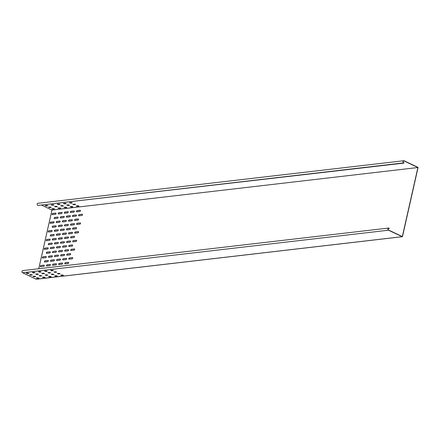 <?xml version="1.0" encoding="UTF-8"?>
<svg xmlns="http://www.w3.org/2000/svg" width="440" height="440" viewBox="0 0 440 440"><rect width="100%" height="100%" fill="white"/><g stroke="black" fill="none" stroke-linecap="round" stroke-linejoin="round"><path stroke-width="0.66" d="M37.741 205.436L403.678 162.882A1.111 0.831 -96.6 0 1 403.111 161.464A1.111 0.831 -96.6 0 1 403.788 160.738L37.846 203.291A1.111 0.831 83.4 0 0 37.169 204.012A1.111 0.831 83.4 0 0 37.741 205.436L404.08 163.075L403.716 162.712A0.924 0.693 -96.6 0 1 404.113 160.974L417.907 167.524L51.964 210.078L38.742 268.741M403.788 160.738A1.111 0.831 -96.6 0 1 404.151 160.804L417.813 167.288A0.369 0.275 -96.6 0 1 418 167.761L402.518 236.467A0.369 0.275 -96.6 0 1 402.171 236.687L388.509 230.203A1.111 0.831 -96.6 0 1 387.937 228.784A1.111 0.831 -96.6 0 1 388.614 228.058A1.111 0.831 -96.6 0 1 388.977 228.124L389.34 228.487L388.938 228.294A0.924 0.693 -96.6 0 0 388.548 230.032L402.341 236.577L417.907 167.524M388.614 228.058L22.677 270.611A1.111 0.831 83.4 0 0 22 271.332A1.111 0.831 83.4 0 0 22.567 272.756L36.229 279.24A0.369 0.275 83.4 0 0 36.465 279.213M80.427 210.821A0.649 0.391 115.4 0 1 79.86 211.481L76.813 211.833A0.649 0.391 115.4 0 1 77.083 210.617L80.135 210.265A0.649 0.391 115.4 0 1 80.427 210.821M78.469 219.494A0.649 0.391 115.4 0 1 77.908 220.154L74.855 220.506A0.649 0.391 115.4 0 1 75.13 219.296L78.177 218.939A0.649 0.391 115.4 0 1 78.469 219.494M76.516 228.173A0.649 0.391 115.4 0 1 75.95 228.828L72.903 229.185A0.649 0.391 115.4 0 1 73.172 227.97L76.225 227.612A0.649 0.391 115.4 0 1 76.516 228.173M74.558 236.847A0.649 0.391 115.4 0 1 73.997 237.507L70.945 237.859A0.649 0.391 115.4 0 1 71.22 236.643L74.267 236.291A0.649 0.391 115.4 0 1 74.558 236.847M72.606 245.52A0.649 0.391 115.4 0 1 72.039 246.18L68.992 246.532A0.649 0.391 115.4 0 1 69.267 245.322L72.314 244.965A0.649 0.391 115.4 0 1 72.606 245.52M70.647 254.199A0.649 0.391 115.4 0 1 70.087 254.854L67.034 255.211A0.649 0.391 115.4 0 1 67.309 253.996L70.362 253.638A0.649 0.391 115.4 0 1 70.647 254.199M68.695 262.873A0.649 0.391 115.4 0 1 68.129 263.527L65.082 263.885A0.649 0.391 115.4 0 1 65.357 262.669L68.404 262.317A0.649 0.391 115.4 0 1 68.695 262.873M74.327 211.53A0.649 0.391 115.4 0 1 73.761 212.19L70.713 212.542A0.649 0.391 115.4 0 1 70.983 211.327L74.036 210.975A0.649 0.391 115.4 0 1 74.327 211.53M72.369 220.204A0.649 0.391 115.4 0 1 71.808 220.864L68.756 221.216A0.649 0.391 115.4 0 1 69.031 220.006L72.078 219.648A0.649 0.391 115.4 0 1 72.369 220.204M70.417 228.882A0.649 0.391 115.4 0 1 69.85 229.537L66.803 229.895A0.649 0.391 115.4 0 1 67.078 228.679L70.125 228.322A0.649 0.391 115.4 0 1 70.417 228.882M68.459 237.556A0.649 0.391 115.4 0 1 67.898 238.216L64.845 238.568A0.649 0.391 115.4 0 1 65.12 237.353L68.173 237.001A0.649 0.391 115.4 0 1 68.459 237.556M66.506 246.23A0.649 0.391 115.4 0 1 65.94 246.89L62.893 247.242A0.649 0.391 115.4 0 1 63.168 246.026L66.215 245.674A0.649 0.391 115.4 0 1 66.506 246.23M64.548 254.909A0.649 0.391 115.4 0 1 63.987 255.563L60.935 255.921A0.649 0.391 115.4 0 1 61.21 254.705L64.262 254.348A0.649 0.391 115.4 0 1 64.548 254.909M62.596 263.582A0.649 0.391 115.4 0 1 62.029 264.237L58.982 264.594A0.649 0.391 115.4 0 1 59.257 263.379L62.304 263.027A0.649 0.391 115.4 0 1 62.596 263.582M68.228 212.24A0.649 0.391 115.4 0 1 67.661 212.9L64.614 213.252A0.649 0.391 115.4 0 1 64.889 212.036L67.936 211.684A0.649 0.391 115.4 0 1 68.228 212.24M66.27 220.913A0.649 0.391 115.4 0 1 65.709 221.573L62.656 221.925A0.649 0.391 115.4 0 1 62.931 220.71L65.984 220.358A0.649 0.391 115.4 0 1 66.27 220.913M64.317 229.592A0.649 0.391 115.4 0 1 63.751 230.247L60.704 230.604A0.649 0.391 115.4 0 1 60.979 229.389L64.026 229.031A0.649 0.391 115.4 0 1 64.317 229.592M62.359 238.266A0.649 0.391 115.4 0 1 61.798 238.92L58.746 239.278A0.649 0.391 115.4 0 1 59.021 238.062L62.073 237.71A0.649 0.391 115.4 0 1 62.359 238.266M60.407 246.939A0.649 0.391 115.4 0 1 59.84 247.599L56.793 247.951A0.649 0.391 115.4 0 1 57.068 246.736L60.115 246.384A0.649 0.391 115.4 0 1 60.407 246.939M58.449 255.618A0.649 0.391 115.4 0 1 57.888 256.273L54.835 256.63A0.649 0.391 115.4 0 1 55.11 255.415L58.163 255.057A0.649 0.391 115.4 0 1 58.449 255.618M56.496 264.291A0.649 0.391 115.4 0 1 55.93 264.946L52.883 265.304A0.649 0.391 115.4 0 1 53.158 264.088L56.205 263.736A0.649 0.391 115.4 0 1 56.496 264.291M62.128 212.949A0.649 0.391 115.4 0 1 61.562 213.604L58.515 213.961A0.649 0.391 115.4 0 1 58.79 212.746L61.837 212.394A0.649 0.391 115.4 0 1 62.128 212.949M60.17 221.623A0.649 0.391 115.4 0 1 59.609 222.282L56.557 222.635A0.649 0.391 115.4 0 1 56.832 221.419L59.884 221.067A0.649 0.391 115.4 0 1 60.17 221.623M58.218 230.302A0.649 0.391 115.4 0 1 57.651 230.956L54.604 231.314A0.649 0.391 115.4 0 1 54.879 230.098L57.926 229.74A0.649 0.391 115.4 0 1 58.218 230.302M56.26 238.975A0.649 0.391 115.4 0 1 55.699 239.63L52.652 239.987A0.649 0.391 115.4 0 1 52.921 238.772L55.974 238.42A0.649 0.391 115.4 0 1 56.26 238.975M54.307 247.649A0.649 0.391 115.4 0 1 53.746 248.309L50.694 248.661A0.649 0.391 115.4 0 1 50.969 247.445L54.016 247.093A0.649 0.391 115.4 0 1 54.307 247.649M52.355 256.328A0.649 0.391 115.4 0 1 51.788 256.982L48.741 257.334A0.649 0.391 115.4 0 1 49.011 256.124L52.063 255.767A0.649 0.391 115.4 0 1 52.355 256.328M50.397 265.001A0.649 0.391 115.4 0 1 49.836 265.656L46.783 266.013A0.649 0.391 115.4 0 1 47.058 264.798L50.105 264.446A0.649 0.391 115.4 0 1 50.397 265.001M56.029 213.659A0.649 0.391 115.4 0 1 55.462 214.313L52.415 214.671A0.649 0.391 115.4 0 1 52.69 213.455L55.737 213.103A0.649 0.391 115.4 0 1 56.029 213.659M54.071 222.332A0.649 0.391 115.4 0 1 53.51 222.992L50.463 223.344A0.649 0.391 115.4 0 1 50.732 222.129L53.785 221.777A0.649 0.391 115.4 0 1 54.071 222.332M52.118 231.011A0.649 0.391 115.4 0 1 51.557 231.666L48.505 232.023A0.649 0.391 115.4 0 1 48.78 230.808L51.827 230.45A0.649 0.391 115.4 0 1 52.118 231.011M50.166 239.685A0.649 0.391 115.4 0 1 49.599 240.339L46.552 240.697A0.649 0.391 115.4 0 1 46.822 239.481L49.874 239.129A0.649 0.391 115.4 0 1 50.166 239.685M48.208 248.358A0.649 0.391 115.4 0 1 47.647 249.018L44.594 249.37A0.649 0.391 115.4 0 1 44.869 248.155L47.916 247.803A0.649 0.391 115.4 0 1 48.208 248.358M46.255 257.037A0.649 0.391 115.4 0 1 45.688 257.692L42.642 258.044A0.649 0.391 115.4 0 1 42.911 256.834L45.964 256.476A0.649 0.391 115.4 0 1 46.255 257.037M44.297 265.711A0.649 0.391 115.4 0 1 43.736 266.365L40.684 266.723A0.649 0.391 115.4 0 1 40.959 265.507L44.006 265.149A0.649 0.391 115.4 0 1 44.297 265.711M82.495 214.803A0.649 0.391 115.4 0 1 81.934 215.463L78.881 215.815A0.649 0.391 115.4 0 1 79.156 214.599L82.209 214.247A0.649 0.391 115.4 0 1 82.495 214.803M80.542 223.482A0.649 0.391 115.4 0 1 79.976 224.136L76.929 224.494A0.649 0.391 115.4 0 1 77.204 223.278L80.251 222.921A0.649 0.391 115.4 0 1 80.542 223.482M78.584 232.155A0.649 0.391 115.4 0 1 78.023 232.81L74.971 233.167A0.649 0.391 115.4 0 1 75.246 231.952L78.298 231.6A0.649 0.391 115.4 0 1 78.584 232.155M76.632 240.829A0.649 0.391 115.4 0 1 76.065 241.489L73.018 241.841A0.649 0.391 115.4 0 1 73.293 240.625L76.34 240.273A0.649 0.391 115.4 0 1 76.632 240.829M74.674 249.508A0.649 0.391 115.4 0 1 74.113 250.162L71.06 250.52A0.649 0.391 115.4 0 1 71.335 249.304L74.388 248.947A0.649 0.391 115.4 0 1 74.674 249.508M72.721 258.181A0.649 0.391 115.4 0 1 72.154 258.836L69.108 259.193A0.649 0.391 115.4 0 1 69.383 257.978L72.43 257.626A0.649 0.391 115.4 0 1 72.721 258.181M76.395 215.512A0.649 0.391 115.4 0 1 75.834 216.172L72.782 216.524A0.649 0.391 115.4 0 1 73.057 215.309L76.109 214.957A0.649 0.391 115.4 0 1 76.395 215.512M74.443 224.191A0.649 0.391 115.4 0 1 73.876 224.846L70.829 225.203A0.649 0.391 115.4 0 1 71.104 223.988L74.151 223.63A0.649 0.391 115.4 0 1 74.443 224.191M72.484 232.865A0.649 0.391 115.4 0 1 71.924 233.519L68.877 233.877A0.649 0.391 115.4 0 1 69.146 232.661L72.199 232.309A0.649 0.391 115.4 0 1 72.484 232.865M70.532 241.538A0.649 0.391 115.4 0 1 69.971 242.198L66.919 242.55A0.649 0.391 115.4 0 1 67.194 241.335L70.24 240.983A0.649 0.391 115.4 0 1 70.532 241.538M68.58 250.217A0.649 0.391 115.4 0 1 68.013 250.872L64.966 251.224A0.649 0.391 115.4 0 1 65.236 250.014L68.288 249.656A0.649 0.391 115.4 0 1 68.58 250.217M66.621 258.891A0.649 0.391 115.4 0 1 66.061 259.545L63.008 259.903A0.649 0.391 115.4 0 1 63.283 258.687L66.33 258.329A0.649 0.391 115.4 0 1 66.621 258.891M70.296 216.222A0.649 0.391 115.4 0 1 69.735 216.882L66.688 217.234A0.649 0.391 115.4 0 1 66.957 216.018L70.01 215.666A0.649 0.391 115.4 0 1 70.296 216.222M68.343 224.901A0.649 0.391 115.4 0 1 67.782 225.555L64.73 225.907A0.649 0.391 115.4 0 1 65.005 224.697L68.052 224.34A0.649 0.391 115.4 0 1 68.343 224.901M66.391 233.574A0.649 0.391 115.4 0 1 65.824 234.229L62.777 234.586A0.649 0.391 115.4 0 1 63.047 233.371L66.099 233.013A0.649 0.391 115.4 0 1 66.391 233.574M64.433 242.248A0.649 0.391 115.4 0 1 63.872 242.907L60.819 243.26A0.649 0.391 115.4 0 1 61.094 242.044L64.141 241.692A0.649 0.391 115.4 0 1 64.433 242.248M62.48 250.927A0.649 0.391 115.4 0 1 61.913 251.581L58.867 251.933A0.649 0.391 115.4 0 1 59.136 250.723L62.189 250.365A0.649 0.391 115.4 0 1 62.48 250.927M60.522 259.6A0.649 0.391 115.4 0 1 59.961 260.255L56.909 260.612A0.649 0.391 115.4 0 1 57.184 259.397L60.231 259.039A0.649 0.391 115.4 0 1 60.522 259.6M64.202 216.931A0.649 0.391 115.4 0 1 63.635 217.591L60.588 217.943A0.649 0.391 115.4 0 1 60.858 216.728L63.91 216.376A0.649 0.391 115.4 0 1 64.202 216.931M62.244 225.61A0.649 0.391 115.4 0 1 61.683 226.264L58.63 226.617A0.649 0.391 115.4 0 1 58.905 225.407L61.952 225.049A0.649 0.391 115.4 0 1 62.244 225.61M60.291 234.284A0.649 0.391 115.4 0 1 59.725 234.938L56.678 235.296A0.649 0.391 115.4 0 1 56.947 234.08L60 233.723A0.649 0.391 115.4 0 1 60.291 234.284M58.333 242.957A0.649 0.391 115.4 0 1 57.772 243.617L54.72 243.969A0.649 0.391 115.4 0 1 54.995 242.754L58.042 242.402A0.649 0.391 115.4 0 1 58.333 242.957M56.381 251.631A0.649 0.391 115.4 0 1 55.814 252.291L52.767 252.643A0.649 0.391 115.4 0 1 53.042 251.433L56.089 251.075A0.649 0.391 115.4 0 1 56.381 251.631M54.423 260.31A0.649 0.391 115.4 0 1 53.862 260.964L50.809 261.322A0.649 0.391 115.4 0 1 51.084 260.106L54.137 259.749A0.649 0.391 115.4 0 1 54.423 260.31M58.102 217.641A0.649 0.391 115.4 0 1 57.536 218.301L54.489 218.653A0.649 0.391 115.4 0 1 54.758 217.437L57.811 217.085A0.649 0.391 115.4 0 1 58.102 217.641M56.144 226.314A0.649 0.391 115.4 0 1 55.583 226.974L52.531 227.326A0.649 0.391 115.4 0 1 52.806 226.116L55.853 225.759A0.649 0.391 115.4 0 1 56.144 226.314M54.192 234.993A0.649 0.391 115.4 0 1 53.625 235.648L50.578 236.005A0.649 0.391 115.4 0 1 50.853 234.79L53.9 234.432A0.649 0.391 115.4 0 1 54.192 234.993M52.234 243.667A0.649 0.391 115.4 0 1 51.673 244.327L48.62 244.679A0.649 0.391 115.4 0 1 48.895 243.463L51.948 243.111A0.649 0.391 115.4 0 1 52.234 243.667M50.281 252.34A0.649 0.391 115.4 0 1 49.715 253L46.668 253.352A0.649 0.391 115.4 0 1 46.943 252.137L49.99 251.785A0.649 0.391 115.4 0 1 50.281 252.34M48.323 261.019A0.649 0.391 115.4 0 1 47.762 261.673L44.71 262.031A0.649 0.391 115.4 0 1 44.985 260.815L48.037 260.458A0.649 0.391 115.4 0 1 48.323 261.019M37.505 274.252L37.582 273.889M40.617 266.723A0.649 0.391 115.4 0 1 41.09 265.568L44.143 265.216A0.649 0.391 115.4 0 1 44.209 265.216M44.644 262.031A0.649 0.391 115.4 0 1 45.122 260.876L48.169 260.524A0.649 0.391 115.4 0 1 48.24 260.524M46.596 253.352A0.649 0.391 115.4 0 1 47.075 252.203L50.122 251.851A0.649 0.391 115.4 0 1 50.193 251.851M48.554 244.679A0.649 0.391 115.4 0 1 49.027 243.529L52.08 243.172A0.649 0.391 115.4 0 1 52.146 243.172M50.507 236.005A0.649 0.391 115.4 0 1 50.985 234.85L54.032 234.498A0.649 0.391 115.4 0 1 54.104 234.498M52.465 227.326A0.649 0.391 115.4 0 1 52.938 226.177L55.99 225.825A0.649 0.391 115.4 0 1 56.056 225.825M54.417 218.653A0.649 0.391 115.4 0 1 54.896 217.503L57.943 217.146A0.649 0.391 115.4 0 1 58.014 217.146M50.743 261.322A0.649 0.391 115.4 0 1 51.216 260.166L54.269 259.815A0.649 0.391 115.4 0 1 54.335 259.815M52.696 252.643A0.649 0.391 115.4 0 1 53.174 251.493L56.221 251.141A0.649 0.391 115.4 0 1 56.293 251.141M54.654 243.969A0.649 0.391 115.4 0 1 55.127 242.82L58.179 242.462A0.649 0.391 115.4 0 1 58.245 242.462M56.606 235.296A0.649 0.391 115.4 0 1 57.085 234.141L60.132 233.789A0.649 0.391 115.4 0 1 60.203 233.789M58.564 226.617A0.649 0.391 115.4 0 1 59.037 225.467L62.09 225.115A0.649 0.391 115.4 0 1 62.156 225.115M60.517 217.943A0.649 0.391 115.4 0 1 60.995 216.794L64.042 216.436A0.649 0.391 115.4 0 1 64.114 216.436M56.843 260.612A0.649 0.391 115.4 0 1 57.316 259.457L60.368 259.105A0.649 0.391 115.4 0 1 60.434 259.105M58.795 251.933A0.649 0.391 115.4 0 1 59.274 250.784L62.321 250.431A0.649 0.391 115.4 0 1 62.392 250.431M60.753 243.26A0.649 0.391 115.4 0 1 61.226 242.11L64.279 241.753A0.649 0.391 115.4 0 1 64.344 241.753M62.706 234.586A0.649 0.391 115.4 0 1 63.184 233.437L66.231 233.079A0.649 0.391 115.4 0 1 66.303 233.079M64.658 225.907A0.649 0.391 115.4 0 1 65.137 224.757L68.189 224.406A0.649 0.391 115.4 0 1 68.255 224.406M66.616 217.234A0.649 0.391 115.4 0 1 67.094 216.084L70.142 215.727A0.649 0.391 115.4 0 1 70.213 215.727M62.942 259.903A0.649 0.391 115.4 0 1 63.415 258.753L66.468 258.396A0.649 0.391 115.4 0 1 66.534 258.396M64.895 251.224A0.649 0.391 115.4 0 1 65.373 250.074L68.42 249.722A0.649 0.391 115.4 0 1 68.492 249.722M66.847 242.55A0.649 0.391 115.4 0 1 67.326 241.401L70.378 241.043A0.649 0.391 115.4 0 1 70.444 241.043M68.805 233.877A0.649 0.391 115.4 0 1 69.284 232.727L72.331 232.37A0.649 0.391 115.4 0 1 72.402 232.37M70.758 225.198A0.649 0.391 115.4 0 1 71.236 224.048L74.288 223.696A0.649 0.391 115.4 0 1 74.355 223.696M72.716 216.524A0.649 0.391 115.4 0 1 73.194 215.375L76.241 215.017A0.649 0.391 115.4 0 1 76.312 215.023M69.036 259.193A0.649 0.391 115.4 0 1 69.515 258.044L72.567 257.686A0.649 0.391 115.4 0 1 72.633 257.686M70.994 250.514A0.649 0.391 115.4 0 1 71.472 249.365L74.52 249.013A0.649 0.391 115.4 0 1 74.591 249.013M72.947 241.841A0.649 0.391 115.4 0 1 73.425 240.691L76.478 240.334A0.649 0.391 115.4 0 1 76.543 240.339M74.904 233.167A0.649 0.391 115.4 0 1 75.383 232.018L78.43 231.66A0.649 0.391 115.4 0 1 78.502 231.66M76.857 224.494A0.649 0.391 115.4 0 1 77.336 223.339L80.383 222.987A0.649 0.391 115.4 0 1 80.454 222.987M78.815 215.815A0.649 0.391 115.4 0 1 79.288 214.665L82.341 214.313A0.649 0.391 115.4 0 1 82.412 214.313M42.57 258.044A0.649 0.391 115.4 0 1 43.049 256.894L46.096 256.542A0.649 0.391 115.4 0 1 46.167 256.542M44.528 249.37A0.649 0.391 115.4 0 1 45.001 248.221L48.054 247.863A0.649 0.391 115.4 0 1 48.12 247.863M46.481 240.697A0.649 0.391 115.4 0 1 46.959 239.547L50.006 239.19A0.649 0.391 115.4 0 1 50.078 239.19M48.433 232.018A0.649 0.391 115.4 0 1 48.912 230.868L51.964 230.516A0.649 0.391 115.4 0 1 52.03 230.516M50.391 223.344A0.649 0.391 115.4 0 1 50.87 222.195L53.917 221.837A0.649 0.391 115.4 0 1 53.988 221.837M52.344 214.671A0.649 0.391 115.4 0 1 52.822 213.521L55.875 213.164A0.649 0.391 115.4 0 1 55.941 213.164M46.717 266.013A0.649 0.391 115.4 0 1 47.19 264.864L50.242 264.506A0.649 0.391 115.4 0 1 50.309 264.506M48.669 257.334A0.649 0.391 115.4 0 1 49.148 256.185L52.195 255.833A0.649 0.391 115.4 0 1 52.267 255.833M50.622 248.661A0.649 0.391 115.4 0 1 51.101 247.511L54.153 247.154A0.649 0.391 115.4 0 1 54.219 247.154M52.58 239.987A0.649 0.391 115.4 0 1 53.059 238.838L56.106 238.48A0.649 0.391 115.4 0 1 56.177 238.48M54.533 231.314A0.649 0.391 115.4 0 1 55.011 230.159L58.063 229.806A0.649 0.391 115.4 0 1 58.13 229.806M56.491 222.635A0.649 0.391 115.4 0 1 56.969 221.485L60.016 221.133A0.649 0.391 115.4 0 1 60.088 221.133M58.443 213.961A0.649 0.391 115.4 0 1 58.922 212.812L61.969 212.454A0.649 0.391 115.4 0 1 62.04 212.454M52.811 265.304A0.649 0.391 115.4 0 1 53.29 264.154L56.342 263.797A0.649 0.391 115.4 0 1 56.408 263.797M54.769 256.63A0.649 0.391 115.4 0 1 55.248 255.475L58.294 255.123A0.649 0.391 115.4 0 1 58.366 255.123M56.721 247.951A0.649 0.391 115.4 0 1 57.2 246.802L60.253 246.444A0.649 0.391 115.4 0 1 60.319 246.45M58.68 239.278A0.649 0.391 115.4 0 1 59.158 238.128L62.205 237.771A0.649 0.391 115.4 0 1 62.277 237.771M60.632 230.604A0.649 0.391 115.4 0 1 61.111 229.449L64.158 229.097A0.649 0.391 115.4 0 1 64.229 229.097M62.59 221.925A0.649 0.391 115.4 0 1 63.063 220.776L66.115 220.424A0.649 0.391 115.4 0 1 66.187 220.424M64.543 213.252A0.649 0.391 115.4 0 1 65.021 212.102L68.068 211.745A0.649 0.391 115.4 0 1 68.14 211.745M58.911 264.594A0.649 0.391 115.4 0 1 59.389 263.445L62.442 263.087A0.649 0.391 115.4 0 1 62.508 263.087M60.869 255.921A0.649 0.391 115.4 0 1 61.347 254.766L64.394 254.414A0.649 0.391 115.4 0 1 64.466 254.414M62.821 247.242A0.649 0.391 115.4 0 1 63.3 246.092L66.347 245.74A0.649 0.391 115.4 0 1 66.418 245.74M64.779 238.568A0.649 0.391 115.4 0 1 65.252 237.419L68.305 237.061A0.649 0.391 115.4 0 1 68.371 237.061M66.732 229.895A0.649 0.391 115.4 0 1 67.21 228.74L70.257 228.388A0.649 0.391 115.4 0 1 70.329 228.388M68.69 221.216A0.649 0.391 115.4 0 1 69.163 220.066L72.215 219.714A0.649 0.391 115.4 0 1 72.281 219.714M70.642 212.542A0.649 0.391 115.4 0 1 71.121 211.393L74.168 211.035A0.649 0.391 115.4 0 1 74.239 211.035M65.01 263.885A0.649 0.391 115.4 0 1 65.489 262.735L68.535 262.378A0.649 0.391 115.4 0 1 68.607 262.378M66.968 255.211A0.649 0.391 115.4 0 1 67.441 254.056L70.493 253.704A0.649 0.391 115.4 0 1 70.559 253.704M68.921 246.532A0.649 0.391 115.4 0 1 69.399 245.382L72.446 245.031A0.649 0.391 115.4 0 1 72.517 245.031M70.879 237.859A0.649 0.391 115.4 0 1 71.352 236.709L74.404 236.352A0.649 0.391 115.4 0 1 74.47 236.352M72.831 229.185A0.649 0.391 115.4 0 1 73.309 228.03L76.357 227.678A0.649 0.391 115.4 0 1 76.428 227.678M74.789 220.506A0.649 0.391 115.4 0 1 75.262 219.357L78.314 219.005A0.649 0.391 115.4 0 1 78.38 219.005M76.742 211.833A0.649 0.391 115.4 0 1 77.22 210.683L80.267 210.326A0.649 0.391 115.4 0 1 80.338 210.326M388.152 228.624L389.34 228.487M51.634 270.804L53.383 270.54L52.283 270.171L50.694 270.358L51.634 270.804L53.323 270.43M50.633 270.369L51.673 270.628M54.978 272.393L56.733 272.124L55.627 271.761L54.043 271.947L54.978 272.393L56.672 272.019M53.977 271.959L55.022 272.217M58.328 273.983L60.077 273.713L58.977 273.35L57.392 273.537L58.328 273.983L60.016 273.609M57.327 273.548L58.366 273.807M61.677 275.567L63.426 275.303L62.326 274.94L60.742 275.127L61.677 275.567L63.366 275.198M60.676 275.138L61.715 275.396M45.535 271.513L47.284 271.244L46.184 270.881L44.594 271.068L45.535 271.513L47.223 271.139M44.534 271.079L45.573 271.337M48.884 273.097L50.633 272.833L49.528 272.47L47.944 272.657L48.884 273.097L50.573 272.728M47.878 272.668L48.923 272.927M52.228 274.687L53.983 274.423L52.877 274.06L51.293 274.247L52.228 274.687L53.917 274.318M51.227 274.257L52.267 274.516M55.578 276.276L57.327 276.012L56.227 275.649L54.642 275.836L55.578 276.276L57.266 275.908M54.577 275.847L55.616 276.106M39.435 272.217L41.184 271.953L40.084 271.59L38.495 271.777L39.435 272.217L41.123 271.849M38.434 271.788L39.474 272.047M42.785 273.807L44.534 273.543L43.434 273.18L41.844 273.367L42.785 273.807L44.473 273.438M41.784 273.378L42.823 273.636M46.129 275.396L47.883 275.132L46.778 274.769L45.194 274.951L46.129 275.396L47.823 275.028M45.128 274.967L46.173 275.226M49.478 276.986L51.227 276.721L50.127 276.359L48.543 276.54L49.478 276.986L51.167 276.617M48.477 276.551L49.517 276.815M33.336 272.927L35.085 272.663L33.985 272.3L32.401 272.487L33.336 272.927L35.024 272.558M32.335 272.498L33.374 272.756M36.685 274.516L38.434 274.252L37.334 273.889L35.745 274.071L36.685 274.516L38.373 274.148M35.684 274.087L36.724 274.346M40.035 276.106L41.784 275.841L40.678 275.478L39.094 275.66L40.035 276.106L41.723 275.737M39.028 275.671L40.073 275.935M43.379 277.695L45.128 277.431L44.028 277.068L42.444 277.25L43.379 277.695L45.067 277.327M42.378 277.261L43.417 277.524M27.236 273.636L28.985 273.372L27.885 273.009L26.301 273.19L27.236 273.636L28.925 273.268M26.235 273.207L27.275 273.466M30.586 275.226L32.335 274.962L31.235 274.599L29.645 274.78L30.586 275.226L32.274 274.857M29.585 274.791L30.624 275.055M37.279 278.405L39.034 278.141L37.928 277.778L36.344 277.959L37.279 278.405L38.973 278.036M36.278 277.97L37.323 278.234M33.935 276.815L35.684 276.551L34.584 276.188L32.995 276.37L33.935 276.815L35.623 276.447M32.934 276.381L33.974 276.645M41.718 205.211L51.964 210.078M403.678 162.882L404.08 163.075M54.467 208.995L53.532 208.549L51.783 208.813L52.883 209.176L54.571 208.808M51.882 208.742L54.505 208.819M50.182 206.96L48.433 207.224L49.533 207.587L51.123 207.405L50.182 206.96M48.532 207.152L51.221 207.218M46.833 205.37L45.084 205.634L46.184 205.997L47.773 205.816L46.833 205.37M45.183 205.568L47.878 205.629M59.631 207.84L57.882 208.104L58.982 208.466L60.566 208.285L59.631 207.84M57.981 208.032L60.671 208.098M56.282 206.25L54.533 206.514L55.633 206.877L57.217 206.696L56.282 206.25M54.632 206.448L57.321 206.509M52.932 204.661L51.183 204.924L52.283 205.288L53.873 205.106L52.932 204.661M51.282 204.859L53.971 204.919M65.731 207.13L63.982 207.394L65.082 207.757L66.666 207.576L65.731 207.13M64.081 207.328L66.77 207.389M62.381 205.541L60.632 205.805L61.732 206.168L63.316 205.986L62.381 205.541M60.731 205.739L63.421 205.799M59.032 203.951L57.283 204.215L58.383 204.578L59.972 204.397L59.032 203.951M57.382 204.149L60.071 204.21M71.83 206.421L70.076 206.685L71.181 207.048L72.765 206.866L71.83 206.421M70.18 206.619L72.87 206.679M68.481 204.831L66.732 205.095L67.832 205.458L69.416 205.277L68.481 204.831M66.831 205.029L69.52 205.09M65.131 203.242L63.382 203.506L64.482 203.874L66.066 203.687L65.131 203.242M63.481 203.44L66.171 203.5M77.93 205.711L76.175 205.975L77.281 206.344L78.864 206.156L77.93 205.711M76.279 205.909L78.969 205.97M74.58 204.122L72.831 204.386L73.931 204.754L75.515 204.567L74.58 204.122M72.93 204.32L75.62 204.38M71.231 202.532L69.482 202.796L70.582 203.165L72.166 202.978L71.231 202.532M69.581 202.73L72.27 202.791M22.567 272.756L388.509 230.203M388.355 228.365L388.938 228.294M36.229 279.24L402.171 236.687M403.524 161.046L404.113 160.974M402.292 236.709L36.35 279.263"/></g></svg>
